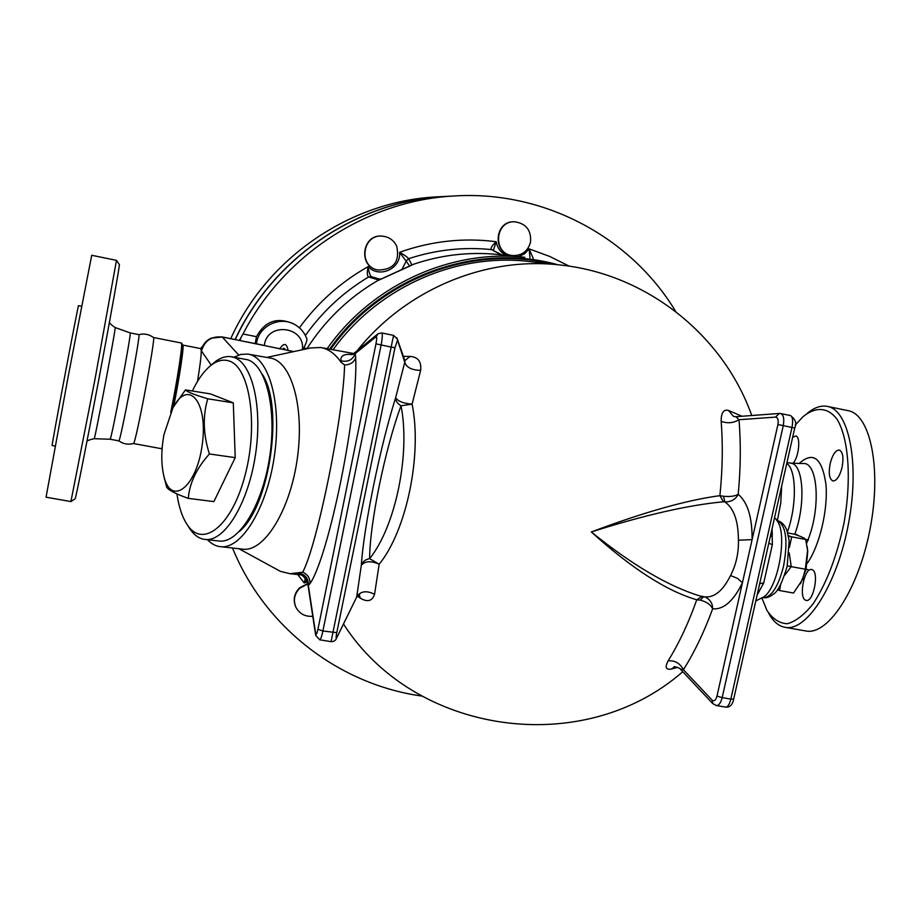 <?xml version="1.0" encoding="UTF-8"?>
<svg xmlns="http://www.w3.org/2000/svg" width="921" height="921" viewBox="0 0 921 921"><rect width="100%" height="100%" fill="white"/><g stroke="black" fill="none" stroke-linecap="round" stroke-linejoin="round"><path stroke-width="1.38" d="M768.747 613.386C773.329 621.813 779.028 626.51 785.855 627.454C807.556 630.966 837.396 583.741 848.529 523.508C859.938 463.321 848.978 409.707 827.254 406.38C820.853 405.228 814.176 407.554 807.21 413.368M795.203 425.111L803.054 416.649C815.776 406.38 828.025 407.059 837.235 419.539C848.713 438.764 851.683 479.404 844.05 522.702C837.039 555.962 826.782 582.924 813.289 603.577C804.413 614.721 795.756 621.433 787.305 623.724C779.316 623.356 772.477 618.831 766.813 610.151L761.966 598.12M830.201 463.482C832.515 454.709 835.531 450.231 839.25 450.035C842.911 451.797 843.832 457.645 842.024 467.569C839.687 476.341 836.682 480.82 832.998 480.992C829.314 479.208 828.382 473.371 830.201 463.482M812.322 569.754C819.322 572.378 813.462 602.23 806.301 600.434L805.403 600.135C798.507 597.153 804.401 567.75 811.539 569.512L812.322 569.754M787.363 462.515L787.121 461.801M792.659 437.222L795.871 435.978C800.913 436.876 798.864 457.219 793.096 463.228M804.793 630.781L806.646 631.115C828.9 634.719 859.224 587.736 870.322 527.675C881.696 467.649 870.195 414.07 847.919 410.628L827.53 406.437M794.754 534.261C805.99 504.224 803.48 463.942 790.897 463.217L786.983 462.434M787.467 531.912C796.826 505.779 796.55 471.034 787.271 463.7L786.787 463.286M777.37 520.561L780.766 502.901L781.676 485.977M75.108 498.768L75.154 498.745C75.844 498.249 86.586 444.29 98.639 380.408C110.693 316.525 120.075 263.797 119.35 264.546L116.483 260.378M75.154 498.745L70.952 501.577L46.05 497.202L68.534 374.617L91.72 255.278L116.472 260.355L94.921 379.659L70.905 501.577M118.786 440.837L110.071 439.236C111.176 441.458 132.29 329.58 130.137 332.907L115.137 327.542C116.817 323.824 94.702 441.032 94.149 438.707C88.784 439.904 86.344 441.009 86.839 442.011M255.186 343.487L256.499 336.683L243.006 333.989L239.391 340.344M243.006 333.989C283.645 254.657 367.525 200.433 453.915 195.989C543.954 190.129 631.23 237.33 675.784 311.62M421.933 696.08C339.78 684.694 264.891 627.846 232.518 548.007M448.446 196.277L445.119 196.449C357.647 200.87 273.169 257.788 235.258 339.527M161.279 448.665L133.476 443.531C128.18 444.912 123.287 444.026 118.809 440.848L118.832 440.848C120.214 443.312 141.362 331.169 138.864 334.634L130.149 332.907M55.168 446.086L52.152 445.545C50.954 448.4 78.895 300.396 78.55 305.703L81.543 306.29M133.476 443.531C135.548 445.016 156.248 335.244 153.473 337.512C149.052 334.288 144.183 333.321 138.864 334.634M788.422 535.642L791.692 536.92L789.424 547.396M789.193 552.842L791.243 566.565L788.376 566.035L791.22 566.645L784.588 575.406M780.686 584.559L779.546 590.522L777.508 589.693M807.095 546.349L807.752 551.253L806.082 569.293M806.071 569.385L800.487 583.764M779.546 590.522L793.511 593.043L802.64 579.424L805.276 569.236L808.154 569.731L805.299 569.155L807.59 550.39L805.656 539.545L808.488 539.982L805.622 539.43C804.816 538.221 801.074 536.483 794.397 534.203L794.742 534.318M788.353 566.127L808.154 569.731M787.777 532.948L797.16 534.71M788.848 536.298L808.454 539.971M192.374 390.999C197.347 380.603 202.839 372.648 208.848 367.145C215.802 360.905 222.548 358.856 229.11 360.974C249.775 367.088 258.559 424.351 245.159 474.914C232.127 525.741 203 548.87 187.377 524.935C182.346 517.487 178.87 507.137 176.924 493.875M188.713 527.019L190.106 529.184C194.688 535.78 200.03 539.234 206.143 539.545C225.3 540.8 248.256 502.762 255.428 455.066C262.807 407.404 252.389 363.127 233.911 357.383L230.975 356.68C224.931 355.909 218.807 358.327 212.59 363.922L210.333 365.867M231.919 356.841L247.691 359.777C266.376 365.545 276.991 409.672 269.646 457.104C262.508 504.581 239.402 542.423 220.05 541.145L217.552 540.857M173.562 406.794L185.466 389.894L210.552 393.923L233.301 402.845L235.223 457.633L213.868 501.611L188.275 498.365C175.301 493.748 168.083 489.949 166.62 486.967L164.007 476.79M185.466 389.894C187.136 391.886 194.561 394.844 207.743 398.781C202.643 416.131 203.196 434.528 209.401 453.972C196.599 468.248 189.565 483.041 188.275 498.365M163.996 434.47C161.175 449.782 161.071 463.401 163.685 475.328C170.477 507.218 196.622 487.957 202.24 444.636C208.388 401.36 188.068 378.151 172.872 408.038L163.996 434.47M233.301 402.845L207.743 398.781M235.223 457.633L209.401 453.972M262.151 374.041C284.359 406.357 269.807 506.746 239.299 531.532M530.519 242.235C527.86 251.26 521.954 255.704 512.801 255.566C492.597 254.438 494.496 220.637 514.758 221.788C526.202 223.55 531.463 230.365 530.519 242.235M512.801 255.566L512.375 255.531C492.194 254.392 494.093 220.626 514.344 221.777L514.62 221.788M396.755 246.275C399.91 261.829 393.658 269.749 378.024 270.037C357.924 266.768 362.298 233.715 382.56 236.167C389.111 236.916 393.843 240.289 396.755 246.275M378.024 270.037L377.748 269.98C357.659 266.722 362.034 233.704 382.273 236.133L382.491 236.156M312.772 616.287C304.989 616.828 299.325 613.743 295.791 607.008C293.085 600.032 294.421 593.757 299.774 588.208L307.833 583.96M295.802 607.043L295.595 606.605C292.901 599.629 294.225 593.366 299.578 587.817L307.775 583.546M306.831 348.783C325.067 320.312 348.656 297.598 377.61 280.64L413.115 264.396C440.894 254.944 469.111 251.629 497.766 254.472L498.745 254.576M439.513 196.737L436.278 196.91C350.13 201.25 267.136 257.834 230.768 338.629M448.147 196.288L444.831 196.461C357.406 200.882 272.973 257.799 235.108 339.492M305.45 578.089L304.183 582.947L306.44 579.516M533.282 258.617L529.115 248.866L529.989 257.88M368.492 276.968L371.393 276.703C369.92 275.333 368.826 271.971 368.112 266.641C366.938 272.282 367.065 275.724 368.492 276.968L371.336 276.68M305.392 335.52C322.442 311.517 343.498 292.015 368.561 276.991L379.061 280.053L411.422 265.329M306.82 338.87L306.843 338.928C307.257 340.033 306.29 342.923 303.942 347.597L306.774 348.794M377.61 280.64L379.061 280.053M413.115 264.396L411.952 265.006L408.579 258.697C407.554 257.224 404.572 255.094 399.599 252.273L409.695 266.042M402.097 269.162L406.311 260.873L408.567 258.663L406.345 260.919M493.368 250.374L496.2 241.716C492.056 245.504 490.433 248.117 491.365 249.556L501.531 254.864M256.499 336.683C265.098 320.899 277.589 316.709 293.995 324.077L295.227 324.814M491.365 249.556L492.677 249.994M408.579 258.697C435.817 249.798 463.424 246.759 491.423 249.579L502.06 254.921M293.787 351.592L222.076 336.902M303.942 347.597L302.399 349.738C305.496 326.022 266.653 321.544 264.362 345.479M309.928 583.753C328.774 556.733 358.35 411.468 355.69 357.659L355.241 353.549L376.159 336.66C376.908 336.602 376.85 339.009 375.964 343.844L317.941 629.273C316.916 633.786 316.191 635.352 315.742 633.947L308.328 585.399L309.928 583.753C310.25 578.353 307.856 574.508 302.756 572.229L290.08 573.714L298.715 574.635C301.766 574.048 304.747 576.822 307.683 582.981L308.328 585.399C308.57 578.342 305.196 574.22 298.208 573.012L298.715 574.635L300.384 574.877M355.69 357.659C353.963 362.367 350.268 364.797 344.604 364.969L344.489 367.847C342.727 418.882 317.941 541.099 303.562 570.479L302.756 572.217M351.569 354.712L355.241 353.549C352.766 359.835 348.023 362.275 341 360.871L341.058 362.229L344.604 364.969M351.937 354.573C343.89 353.745 340.24 355.851 341 360.871M404.883 360.652L409.995 356.439L403.363 356.381M404.849 360.595L404.768 362.252C406.495 367.479 411.791 370.173 420.655 370.334C421.542 361.55 417.984 356.922 409.995 356.439M396.801 337.788L404.768 362.252L395.662 397.63C380.35 445.695 363.634 527.549 361.331 565.218L356.726 596.704C360.641 591.075 366.593 590.269 374.559 594.31L379.164 564.216C371.025 560.659 365.084 560.993 361.331 565.218C362.563 561.672 365.326 559.473 369.632 558.656C369.689 523.807 384.897 449.425 401.003 405.781C397.296 403.513 395.512 400.796 395.662 397.63C397.826 401.234 403.306 403.421 412.09 404.169L420.655 370.334M401.003 405.781L412.09 404.169C422.428 454.306 406.529 530.91 379.164 564.216L369.632 558.656C395.489 526.708 410.605 453.662 401.003 405.781M336.05 639.128L356.68 597.073M359.121 594.966L360.399 598.213C367.514 602.426 372.245 601.125 374.559 594.31M357.279 596.186L360.399 598.213M266.722 357.429L310.538 347.977L320.508 347.493C328.21 348.748 335.06 353.664 341.058 362.229M741.981 416.246L728.43 410.421C723.549 409.189 721.12 412.815 721.155 421.311C722.997 444.693 722.582 469.468 719.9 495.659C686.652 500.126 643.791 512.226 591.317 531.97C631.541 568.43 666.689 591.04 696.76 599.79C688.436 623.206 678.881 643.56 668.116 660.864C664.812 667.184 665.802 669.935 671.075 669.118L677.752 667.357M354.988 353.491C403.582 290.368 484.745 256.073 560.348 265.018L528.988 261.472C455.907 252.768 377.656 287.41 333.057 349.773M703.679 596.647L700.34 600.135C706.591 601.816 710.69 604.717 712.658 608.839C712.658 603.243 710.01 599.26 704.715 596.877L703.84 596.67M702.193 596.394L696.76 599.79L700.34 600.135M723.446 496.246L724.919 501.933C731.251 501.922 735.672 499.378 738.205 494.301C734.866 496.258 729.95 496.914 723.446 496.246L719.9 495.659L723.469 501.784L724.919 501.933C733.853 508.265 738.354 521.021 738.435 540.19C738.723 553.061 736.086 564.826 730.537 575.51C723.146 590.407 714.708 597.545 705.21 596.923L699.948 595.979C668.427 586.343 632.22 565.01 591.317 531.97C644.401 515.081 688.448 505.019 723.469 501.784M671.075 669.118L675.081 666.816M675.254 666.804L674.057 667.057C672.434 665.687 681.759 668.646 680.446 669.245L683.417 669.705C680.009 663.247 674.909 660.299 668.116 660.864M768.805 543.137L772.339 544.737L772.097 528.539M759.675 583.695L763.739 582.855L772.339 544.737M765.835 556.319L762.231 572.321M728.43 410.421L733.45 416.373L735.867 416.706L738.999 419.723L775.563 417.098C777.842 417.501 778.636 419.964 777.934 424.489L752.1 539.637L738.435 540.19M721.155 421.311C727.394 423.625 733.346 423.096 738.999 419.723C740.956 443.174 740.691 468.041 738.205 494.301C747.668 502.348 752.307 517.464 752.1 539.637L742.43 582.751L737.606 578.446L730.537 575.51M712.796 703.644L712.117 700.144L683.417 669.705C694.353 652.425 704.093 632.14 712.658 608.839C723.641 609.737 733.565 601.033 742.43 582.751L716.999 696.08C715.767 700.236 714.132 701.595 712.117 700.144M404.941 360.859L397.262 338.94L393.578 335.371L391.149 347.09L394.982 347.735L397.273 340.977M375.964 343.844L391.149 347.09L331.065 641.649C333.805 641.684 335.601 640.579 336.453 638.334M716.147 705.532L716.55 705.601C718.967 705.417 720.844 702.769 722.156 697.658L716.999 696.08M733.715 698.97L794.754 427.931L791.968 427.471L730.837 699.097L722.156 697.658L783.241 425.709C784.427 418.894 783.575 414.841 780.697 413.564L780.571 413.541M779.247 413.46L775.563 417.098M290.08 573.714L280.456 571.377L277.751 569.892M239.564 340.379L240.865 338.456M248.67 354.263L269.772 357.958C290.967 360.41 304.552 405.816 297.495 457.219C290.714 508.645 265.306 550.746 243.904 549.296L241.152 548.985M234.026 357.21L240.945 354.401L247.714 354.09C268.564 356.473 281.791 402.132 274.677 453.915C267.815 505.721 242.649 548.179 221.593 546.775C216.4 546.544 211.692 544.184 207.467 539.694M238.712 355.034L222.26 337.028L211.059 338.18C205.763 340.758 202.505 344.915 201.262 350.648L200.778 348.61L182.726 345.053C184.453 344.028 179.825 375.837 173.632 406.656M197.508 381.444C200.041 365.902 201.296 355.633 201.262 350.648L211.208 365.107M807.199 563.399C819.609 545.842 828.267 509.371 825.918 484.147C822.027 457.91 813.139 451.002 799.278 463.424M790.529 463.136L803.077 463.551C817.767 461.663 821.129 507.344 807.982 539.879M807.947 539.982L806.554 543.402M497.766 254.472L524.786 257.281C450.634 249.131 371.658 285.038 327.185 348.702M329.626 349.151C380.523 276.438 476.445 241.981 557.861 264.741M297.702 574.531L304.183 582.947L307.453 581.934M569.305 266.192L549.722 256.452L529.115 248.866L524.59 253.747L518.684 256.648M505.859 255.313C500.54 252.377 497.328 247.841 496.2 241.716C463.505 237.537 431.304 241.049 399.599 252.273C401.234 268.667 379.256 278.741 368.112 266.641C340.897 281.987 317.987 302.376 299.383 327.807M377.886 278.741L381.259 279.086M306.843 338.928C304.77 333.091 301.109 328.521 295.86 325.194C280.859 315.166 258.248 325.769 256.51 343.752M279.662 348.955C283.887 342.508 286.719 343.073 288.146 350.648M283.357 348.242C285.475 348.909 285.441 349.094 283.231 348.783L283.357 348.242M201.584 350.751C204.669 340.551 211.554 335.981 222.26 337.028L262.266 344.984M376.159 336.66L378.047 333.736L381.731 332.965C382.652 333.886 382.445 337.915 381.11 345.064L322.903 631L317.941 629.273M315.742 633.947L315.696 635.467L319.771 639.796C320.692 639.347 321.74 636.411 322.903 631L336.775 632.635L394.982 347.735M757.062 595.288L763.739 582.855M776.276 519.72L777.197 520.906C787.616 533.743 778.441 586.873 764.062 596.739L761.368 598.397M680.446 669.245L712.762 703.621L716.55 705.59L725.909 707.144C729.985 707.386 732.586 704.703 733.692 699.074L730.837 699.097C729.547 704.208 727.901 706.891 725.909 707.144L725.61 707.086M319.645 639.784L331.065 641.661M336.66 637.643C335.889 638.84 335.923 637.171 336.775 632.635M780.697 413.564L790.368 415.532C792.682 416.695 793.223 420.678 791.968 427.471L777.934 424.489M772.477 533.593L770.037 537.657M774.538 517.706L777.566 520.63C786.108 525.638 788.111 540.788 783.564 566.116C778.51 585.802 772.063 596.336 764.223 597.717L762.818 597.533M552.75 264.166C472.807 244.146 380.338 278.672 330.604 349.324M181.333 343.003L182.3 344.535L181 359.167L172.239 409.246C179.215 375.043 184.35 339.078 181.633 344.339M162.108 448.504L161.359 448.688L162.2 447.318M170.707 412.458C177.546 379.487 183.244 341.691 181.287 342.992L153.473 337.512M806.646 631.115L785.855 627.454M109.541 321.774C108.77 322.511 110.624 324.434 115.125 327.542M110.071 439.236L94.149 438.707M445.119 196.449L453.915 195.989M807.752 551.253L807.59 550.39M802.997 578.849L802.64 579.424M187.377 524.935L190.106 529.184M220.05 541.145L206.143 539.545M163.685 475.328L164.525 479.081M444.831 196.461L436.278 196.91M380.523 279.431L371.278 276.657M336.453 638.357L356.738 596.969L359.662 594.851M353.572 353.595L377.426 334.242M315.673 635.34L307.752 583.373M321.498 347.666L353.676 353.514M343.487 624.012C414.162 734.555 582.855 759.33 682.772 671.708M751.755 415.521C722.847 334.127 645.529 273.802 560.359 265.029M762.243 572.286L765.788 556.56M755.784 600.953L764.062 596.739L763.578 597.533L764.223 597.717C766.802 598.097 769.991 596.82 773.755 593.884C777.854 591.535 782.32 582.36 787.156 566.346L789.136 540.558L786.971 530.508C784.957 525.315 781.917 522.046 777.854 520.71M393.578 335.371L381.755 332.965M780.674 413.564L779.178 413.46M778.867 413.483L735.971 416.706M790.368 415.532C795.537 419.239 796.999 423.372 794.754 427.931M238.907 548.732L280.456 571.377M221.593 546.775L243.904 549.296M200.594 348.564L207.536 340.321"/></g></svg>
